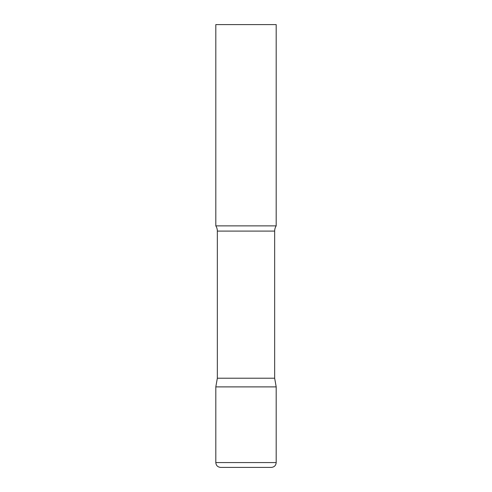 <?xml version="1.0" encoding="UTF-8"?>
<svg xmlns="http://www.w3.org/2000/svg" width="492" height="492" viewBox="0 0 492 492"><rect width="100%" height="100%" fill="white"/><g stroke="black" fill="none" stroke-linecap="round" stroke-linejoin="round"><path stroke-width="0.74" d="M215.81 462.572L215.81 386.89L217.341 378.213L274.659 378.213L276.19 386.89L215.81 386.89L276.19 386.89L276.19 462.572L215.81 462.572C216.093 465.506 217.704 467.111 220.637 467.4L271.363 467.4L220.637 467.4M274.659 378.213L274.659 231.092A9.662 9.662 0 0 1 276.19 225.871L276.19 24.6L215.81 24.6L215.81 225.871A9.662 9.662 0 0 1 217.341 231.092L274.659 231.092M217.341 378.213L217.341 231.092M215.81 225.871L276.19 225.871M276.19 462.572C275.907 465.506 274.296 467.111 271.363 467.4"/></g></svg>
